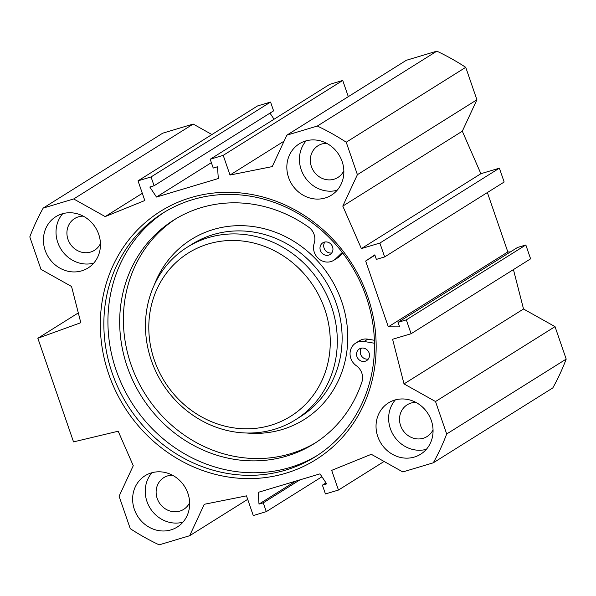 <?xml version="1.0" encoding="UTF-8"?>
<svg xmlns="http://www.w3.org/2000/svg" width="596" height="596" viewBox="0 0 596 596"><rect width="100%" height="100%" fill="white"/><g stroke="black" fill="none" stroke-linecap="round" stroke-linejoin="round"><path stroke-width="0.89" d="M151.95 472.725A30.284 27.788 -122.1 0 0 150.192 508.254A30.284 27.788 -122.1 0 0 182.935 522.17M151.332 472.896A30.284 27.788 57.9 0 1 186.496 489.919A30.284 27.788 57.9 0 1 177.221 527.058A30.284 27.788 57.9 0 1 137.594 516.151A30.284 27.788 57.9 0 1 145.059 475.735A30.284 27.788 57.9 0 1 151.332 472.896M172.438 475.198A18.722 17.18 -122.1 0 0 163.803 477.634A18.722 17.18 -122.1 0 0 158.067 500.588A18.722 17.18 -122.1 0 0 179.806 511.115A18.722 17.18 -122.1 0 0 183.68 509.364A18.722 17.18 -122.1 0 0 189.64 502.652M395.357 399.886A30.284 27.788 -122.1 0 0 393.598 435.415A30.284 27.788 -122.1 0 0 426.341 449.332M394.738 400.058A30.284 27.788 57.9 0 1 429.902 417.081A30.284 27.788 57.9 0 1 420.627 454.219A30.284 27.788 57.9 0 1 381 443.312A30.284 27.788 57.9 0 1 388.465 402.896A30.284 27.788 57.9 0 1 394.738 400.058M415.844 402.36A18.722 17.18 -122.1 0 0 407.21 404.796A18.722 17.18 -122.1 0 0 401.473 427.749A18.722 17.18 -122.1 0 0 423.212 438.276A18.722 17.18 -122.1 0 0 427.086 436.525A18.722 17.18 -122.1 0 0 433.046 429.813M306.15 140.827A30.284 27.788 -122.1 0 0 304.4 176.364A30.284 27.788 -122.1 0 0 337.142 190.273M305.532 141.006A30.284 27.788 57.9 0 1 340.703 158.029A30.284 27.788 57.9 0 1 331.428 195.16A30.284 27.788 57.9 0 1 291.802 184.253A30.284 27.788 57.9 0 1 299.267 143.837A30.284 27.788 57.9 0 1 305.532 141.006M326.645 143.308A18.722 17.18 -122.1 0 0 318.003 145.744A18.722 17.18 -122.1 0 0 312.274 168.698A18.722 17.18 -122.1 0 0 334.013 179.217A18.722 17.18 -122.1 0 0 337.887 177.466A18.722 17.18 -122.1 0 0 343.847 170.754M62.744 213.666A30.284 27.788 -122.1 0 0 60.993 249.202A30.284 27.788 -122.1 0 0 93.736 263.112M62.126 213.845A30.284 27.788 57.9 0 1 97.297 230.868A30.284 27.788 57.9 0 1 88.022 267.999A30.284 27.788 57.9 0 1 48.388 257.092A30.284 27.788 57.9 0 1 55.86 216.676A30.284 27.788 57.9 0 1 62.126 213.845M83.239 216.139A18.722 17.18 -122.1 0 0 74.597 218.576A18.722 17.18 -122.1 0 0 68.868 241.536A18.722 17.18 -122.1 0 0 90.607 252.056A18.722 17.18 -122.1 0 0 94.481 250.305A18.722 17.18 -122.1 0 0 100.441 243.593M366.227 296.845A143.703 131.887 57.9 0 1 315.478 456.633A143.703 131.887 57.9 0 1 127.417 404.9A143.703 131.887 57.9 0 1 162.864 213.1A143.703 131.887 57.9 0 1 366.227 296.845M367.739 296.696A146.46 134.413 -122.1 0 0 132.401 235.465A146.46 134.413 -122.1 0 0 214.597 474.178A146.46 134.413 -122.1 0 0 367.739 296.696M164.913 211.841A143.703 131.887 -122.1 0 0 131.493 402.345A143.703 131.887 -122.1 0 0 317.504 455.337M286.847 135.165L317.333 126.047A236.754 217.279 57.9 0 1 346.231 142.221L357.399 174.673L342.797 206.104L361.377 248.592L379.875 243.056L384.651 256.921L504.156 182.026L499.388 168.161L480.89 173.704L462.31 131.209L476.912 99.778L465.737 67.326A236.754 217.279 -122.1 0 0 436.838 51.152L406.353 60.271L286.847 135.165L272.238 166.597L229.996 175.038L223.217 155.347L210.194 159.244L213.226 168.057L217.488 166.776L218.315 178.532L156.487 197.038L149.82 187.025L154.081 185.751L151.049 176.945L138.026 180.841L144.806 200.532L105.187 216.594L73.688 198.952L193.193 124.057L162.708 133.184L43.195 208.079L73.688 198.952M247.698 499.351L189.647 535.73L159.162 544.848A236.754 217.279 57.9 0 1 130.263 528.674L119.088 496.222L133.266 465.707L118.187 431.221L73.532 441.889L37.846 338.267L80.818 322.712L71.55 286.482L40.975 269.362L29.8 236.91A236.754 217.279 57.9 0 1 43.195 208.079M189.647 535.73L204.249 504.29L246.491 495.857L253.27 515.547L266.293 511.644L263.261 502.838L258.999 504.112L258.18 492.363L320 473.857L326.668 483.863L322.406 485.137L325.438 493.95L338.461 490.054L331.681 470.363L371.301 454.301L402.807 471.943L433.292 462.816L552.805 387.922A236.754 217.279 -122.1 0 0 566.2 359.09L555.025 326.638L523.526 309.004L513.439 269.593M384.651 256.921L376.374 259.394L374.81 254.857L365.661 261.026L388.316 326.832L399.611 326.876L398.046 322.347L406.323 319.866L411.098 333.73L392.6 339.266L404.013 383.898L435.52 401.533L446.687 433.977A236.754 217.279 57.9 0 1 433.292 462.816M510.385 251.944L507.829 251.937L487.372 192.545M411.098 333.73L530.604 258.835L525.836 244.978L517.559 247.452L398.046 322.347M193.193 124.057L211.915 134.54M138.026 180.841L257.539 105.946L270.562 102.05L273.594 110.863L154.081 185.751M269.988 113.121L274.056 119.23M210.194 159.244L329.707 84.356L342.73 80.453L348.302 96.649M365.661 261.026L374.936 255.215M388.316 326.832L507.829 251.937M37.846 338.267L78.314 312.907M211.364 162.648L156.487 197.038M342.73 80.453L223.217 155.347M284.061 141.155L229.996 175.038M142.317 193.32L105.187 216.594M270.562 102.05L151.049 176.945M317.333 126.047L436.838 51.152M326.012 482.879L322.406 485.137M384.085 461.46L338.461 490.054M321.944 476.77L266.293 511.644M299.915 479.869L263.261 502.838M295.653 481.143L258.999 504.112M446.687 433.977L566.2 359.09M435.52 401.533L555.025 326.638M404.013 383.898L523.526 309.004M406.323 319.866L525.836 244.978M379.875 243.056L499.388 168.161M361.377 248.592L480.89 173.704M342.797 206.104L462.31 131.209M357.399 174.673L476.912 99.778M346.231 142.221L465.737 67.326M324.731 309.138A96.351 88.431 57.9 0 1 223.984 425.902A96.351 88.431 57.9 0 1 169.905 268.856A96.351 88.431 57.9 0 1 324.731 309.138M361.437 348.131A6.884 6.318 -122.1 0 0 361.362 355.797A6.884 6.318 -122.1 0 0 368.291 359.075M365.236 361.236A6.884 6.318 57.9 0 1 357.25 357.369A6.884 6.318 57.9 0 1 359.358 348.928A6.884 6.318 57.9 0 1 368.365 351.409A6.884 6.318 57.9 0 1 366.667 360.595A6.884 6.318 57.9 0 1 365.236 361.236M324.894 242.006A6.884 6.318 -122.1 0 0 324.82 249.664A6.884 6.318 -122.1 0 0 331.748 252.942M328.694 255.11A6.884 6.318 57.9 0 1 320.708 251.244A6.884 6.318 57.9 0 1 322.816 242.803A6.884 6.318 57.9 0 1 331.816 245.284A6.884 6.318 57.9 0 1 330.124 254.47A6.884 6.318 57.9 0 1 328.694 255.11M342.298 252.436L335.667 258.82A13.768 12.635 57.9 0 1 333.775 260.296A13.768 12.635 57.9 0 1 318.637 258.694A13.768 12.635 57.9 0 1 314.189 243.354A13.768 12.635 -122.1 0 0 308.654 227.15A132.007 121.144 -122.1 0 0 173.89 219.991A132.007 121.144 -122.1 0 0 141.334 396.176A132.007 121.144 -122.1 0 0 314.085 443.7A132.007 121.144 -122.1 0 0 361.936 381.894A13.768 12.635 -122.1 0 0 356.326 365.72A13.768 12.635 57.9 0 1 355.7 343.095A13.768 12.635 57.9 0 1 364.134 341.486L374.474 343.244M175.76 218.851A132.007 121.144 -122.1 0 0 145.037 393.852A132.007 121.144 -122.1 0 0 315.925 442.523M342.849 253.158L339.37 256.496A13.768 12.635 57.9 0 1 337.485 257.979L333.775 260.296M355.7 343.095L359.403 340.778A13.768 12.635 57.9 0 1 367.836 339.161L374.392 340.279M331.458 306.523A101.856 93.483 57.9 0 1 295.482 419.785A101.856 93.483 57.9 0 1 162.179 383.109A101.856 93.483 57.9 0 1 187.308 247.161A101.856 93.483 57.9 0 1 331.458 306.523M335.667 258.82L339.37 256.496M364.134 341.486L367.836 339.161M246.886 433.024A106.267 97.52 -122.1 0 0 341.65 301.412A106.267 97.52 -122.1 0 0 248.353 226.018A106.267 97.52 -122.1 0 0 154.2 285.126M187.308 247.161L192.121 244.144A101.856 93.483 57.9 0 1 336.271 303.506A101.856 93.483 57.9 0 1 300.302 416.768L295.482 419.785"/></g></svg>
